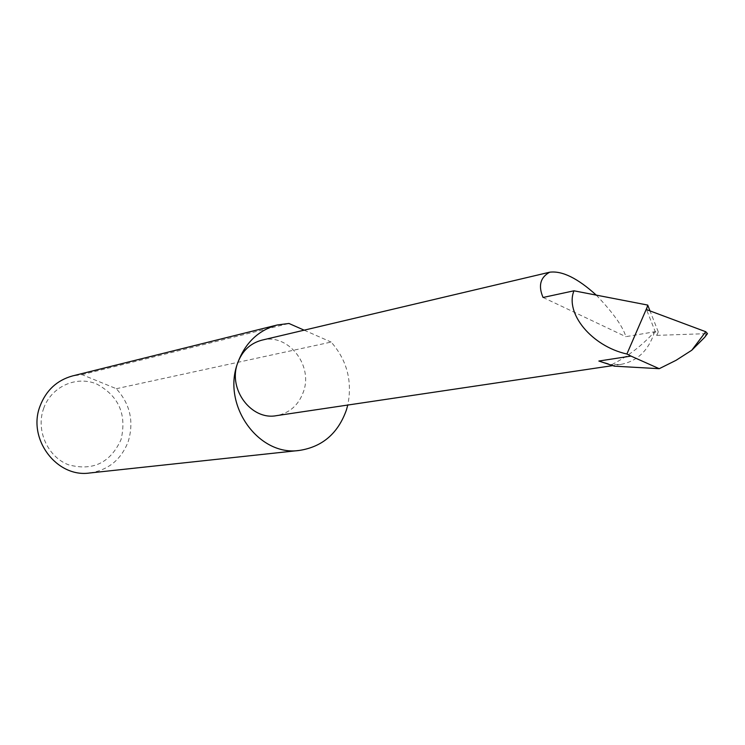 <?xml version="1.0" encoding="UTF-8"?>
<svg xmlns="http://www.w3.org/2000/svg" width="745" height="745" viewBox="0 0 745 745"><rect width="100%" height="100%" fill="white"/><g stroke="black" fill="none" stroke-linecap="round" stroke-linejoin="round"><path stroke-width="0.56" stroke-dasharray="3.73 2.79" d="M596.261 295.113C613.042 312.658 622.913 326.515 625.865 336.675L654.585 331.776L658.291 331.925L656.745 335.371L646.492 309.603M261.905 340.148C287.756 332.903 313.291 364.808 303.513 391.581C298.661 405.094 289.637 413.121 276.423 415.663M43.592 408.595C51.144 386.739 76.139 375.378 96.608 383.973C118.79 395.93 126.939 414.453 121.062 439.531C110.409 462.85 92.902 471.278 68.549 464.805C47.578 456.862 35.732 430.321 43.592 408.595M89.707 472.991C108.453 470.114 121.314 459.553 128.298 441.31C134.109 421.493 130.105 403.948 116.304 388.704L82.015 374.642L72.498 375.936M82.015 374.642L288.93 323.46M658.291 331.925L650.013 310.916M656.745 335.371L707.489 333.611M706.111 333.974L704.723 337.262M543.068 297.469L625.865 336.675M614.355 366.168L611.803 364.622L598.85 361.036M116.304 388.704L331.162 342.067C346.984 360.152 352.515 381.142 347.775 405.047M304.165 330.175L331.162 342.067M654.585 331.776C648.774 350.252 637.534 361.129 620.874 364.407L611.803 364.622C628.016 356.343 642.283 345.391 654.585 331.776M620.874 364.407L612.409 365.665"/><path stroke-width="1.12" d="M650.013 310.916L647.712 305.068L573.967 290.801L543.068 297.469C538.076 285.838 540.283 277.419 549.68 272.204C562.149 270.603 577.682 278.239 596.261 295.113M304.165 330.175L288.93 323.46L277.233 324.988C258.133 330.333 244.891 343.147 237.525 363.42C242.013 351.063 250.143 343.305 261.905 340.148L549.68 272.204M277.233 324.988L72.498 375.936C56.955 380.267 46.143 390.305 40.062 406.044C27.155 438.693 56.657 478.001 89.707 472.991L299.481 450.418C322.473 446.823 338.128 433.311 346.444 409.89L347.775 405.047M612.409 365.665L276.423 415.663C251.391 420.571 227.886 389.3 237.525 363.42C221.88 405.541 258.887 456.713 299.481 450.418M630.959 356.082L659.232 368.691L676.032 360.329L691.779 350.234L705.757 331.721L646.492 309.603L647.042 307.452L626.89 354.015L630.959 356.082L598.85 361.036L614.355 366.168L659.232 368.691M647.712 305.068L647.042 307.452M691.779 350.234L704.723 337.262L707.489 333.611L705.757 331.721M573.967 290.801C564.766 313.31 591.735 346.22 626.89 354.015"/></g></svg>
